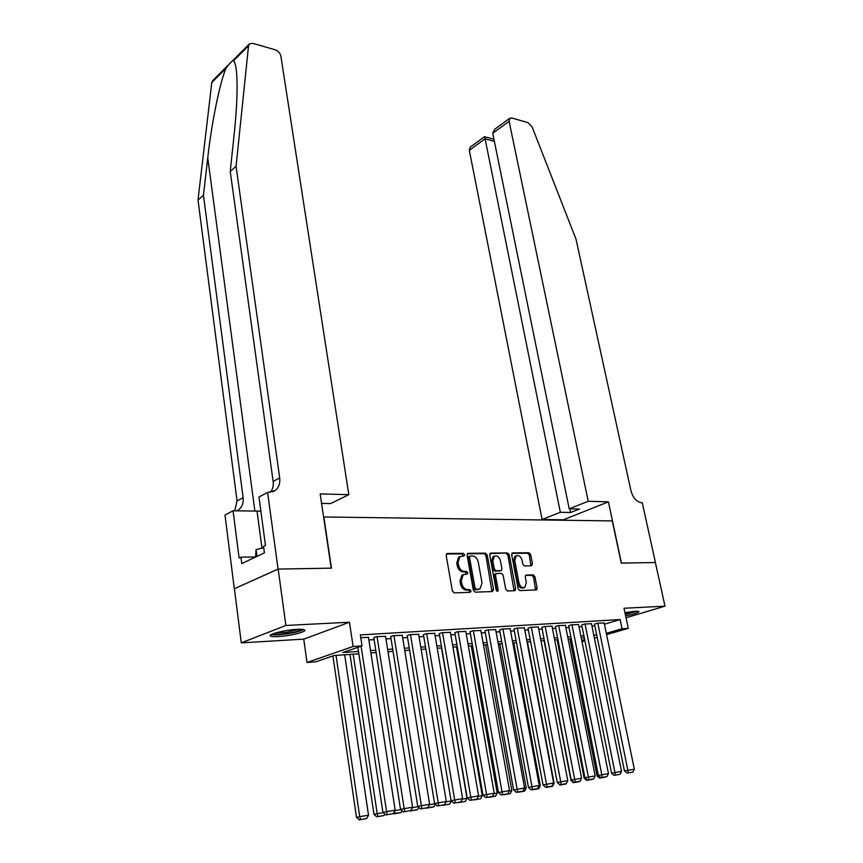 <?xml version="1.0" encoding="UTF-8"?>
<svg xmlns="http://www.w3.org/2000/svg" width="863" height="863" viewBox="0 0 863 863"><rect width="100%" height="100%" fill="white"/><g stroke="black" fill="none" stroke-linecap="round" stroke-linejoin="round"><path stroke-width="1.29" d="M464.574 554.693L463.302 553.345L447.358 553.496L446.182 555.459L452.374 590.961L454.24 592.892L470.249 592.331L471.047 590.928L469.752 589.58L467.703 589.656C464.736 589.364 462.762 587.315 461.791 583.507L461.274 580.562L463.237 574.672L467.379 574.014L467.8 572.73L466.516 571.392L464.467 571.435C461.5 571.123 459.537 569.073 458.577 565.287L458.059 562.363L459.957 556.592L464.165 555.945L464.574 554.693M463.194 556.063L461.996 553.852L446.43 554.003M469.612 592.352L469.731 591.392L468.447 590.055L466.387 590.13L467.703 589.656M466.387 574.132L465.211 571.889L463.161 571.932L464.467 571.435M625.643 615.88C634.413 614.078 638.857 612.622 638.954 611.511L635.492 611.22L624.963 612.654M297.142 629.343C285.394 629.85 267.433 634.359 270.421 636.009C271.338 636.624 273.916 636.818 278.145 636.592C289.828 636.042 307.444 631.64 304.628 629.947C303.765 629.332 301.273 629.138 297.142 629.343M531.446 565.815L532.449 563.938L530.648 554.585L528.933 552.752L512.73 552.892L511.683 554.78L518.102 588.739L519.86 590.594L536.559 589.893L537.12 588.102L534.909 576.689L533.194 574.855L525.826 575.157L525.276 576.937L526.354 582.622L524.844 587.433C522.137 588.286 520.173 586.754 518.954 582.849L514.726 560.519L516.182 555.837C518.9 554.974 520.885 556.506 522.115 560.411L522.816 564.1L524.553 565.945L531.446 565.815M604.445 624.229L620.141 619.558L622.072 628.749L628.275 628.34L606.592 634.618M278.08 569.084L331.198 568.156L320.162 493.884L348.814 494.682L280.885 56.214C280.13 53.096 278.253 50.96 275.265 49.817L252.837 43.355L249.429 43.894L248.544 45.815L236.063 166.289L279.688 477.929C280.302 483.474 278.76 487.681 275.049 490.572L267.595 492.439L278.08 569.084L234.315 588.749L278.177 569.084L331.468 568.156L323.852 516.969L612.277 520.918L621.252 563.108L655.373 562.514L664.985 606.16L624.025 608.253L628.275 628.34M278.177 569.084L285.89 625.459L241.273 642.87L303.744 639.138L307.012 662.471L353.118 646.495L362.018 645.912L342.794 652.525L358.49 651.446M303.744 639.138L349.45 622.223L285.89 625.459M349.45 622.223L353.118 646.495M620.141 619.558L360.346 634.909L362.018 645.912M487.207 555.038L485.416 553.14L468.221 553.302L467.088 555.243L473.356 590.249L475.189 592.158L492.449 591.554L493.55 589.569L487.207 555.038L485.901 555.535L484.121 553.647L467.315 553.809M490.81 553.097L507.498 552.946L509.246 554.801L515.653 588.825L515.082 590.637L507.487 591.026L505.718 589.159L503.118 575.211L501.338 573.334L496.074 573.593L495.491 575.394L498.188 590.001L497.768 591.284L496.171 590.065L489.72 555.006L490.81 553.097L490.141 553.345M626.042 617.768L664.985 606.16M234.412 588.739L241.273 642.87M368.49 637.401L360.756 637.628M385.567 636.355L376.182 636.689L373.83 637.757M402.287 635.33L393.107 635.664L390.712 636.721M418.663 634.327L409.666 634.65L407.25 635.707M434.704 633.345L425.891 633.669L423.442 634.715M450.41 632.374L441.78 632.698L439.299 633.733M465.804 631.436L457.336 631.759L454.844 632.784M480.885 630.508L472.59 630.831L470.065 631.845M495.675 629.612L487.541 629.925L484.995 630.929M510.162 628.717L502.201 629.03L499.623 630.033M524.38 627.854L516.559 628.156L513.97 629.159M538.318 627.002L530.659 627.304L528.048 628.286M551.996 626.16L544.477 626.462L541.845 627.444M565.416 625.341L558.037 625.632L555.394 626.614M578.577 624.532L571.338 624.823L568.674 625.794M591.5 623.744L584.391 624.035L581.716 624.995M368.889 639.968L374.121 639.645M385.977 638.9L391.015 638.588M402.697 637.854L407.552 637.552M419.084 636.829L423.744 636.538M435.125 635.826L439.612 635.546M450.831 634.844L455.146 634.575M466.236 633.884L470.378 633.625M481.317 632.935L485.308 632.687M496.106 632.007L499.947 631.77M510.605 631.101L514.294 630.875M524.823 630.217L528.372 629.99M538.771 629.343L542.169 629.127M552.449 628.491L555.718 628.286M565.869 627.649L569.008 627.455M579.041 626.818L582.05 626.635M591.964 626.009L594.855 625.837M604.186 622.967L597.207 623.248L594.521 624.208M358.846 653.787L334.046 655.535L315.782 661.824L307.012 662.471M597.196 637.336L594.424 638.145M584.92 640.896L582.029 641.738M606.322 633.334L622.072 628.749M370.529 650.605L375.772 650.249M387.638 649.418L392.687 649.073M404.38 648.264L409.235 647.93M420.788 647.131L425.448 646.808M436.84 646.02L441.338 645.707M452.568 644.931L456.894 644.629M467.983 643.863L472.137 643.571M483.086 642.816L487.077 642.536M497.886 641.792L501.727 641.522M512.406 640.778L516.096 640.529M526.635 639.796L530.184 639.548M540.583 638.836L543.992 638.598M554.273 637.886L557.552 637.66M567.703 636.948L570.853 636.732M580.885 636.042L583.906 635.826M593.82 635.146L596.711 634.941M584.305 637.843L581.284 638.048M571.252 638.76L568.113 638.987M557.951 639.699L554.672 639.936M544.391 640.659L540.982 640.907M530.572 641.64L527.023 641.889M516.484 642.633L512.795 642.892M502.126 643.647L498.285 643.927M487.466 644.693L483.474 644.974M472.525 645.74L468.372 646.042M457.271 646.819L452.956 647.131M441.716 647.93L437.217 648.242M425.826 649.052L421.155 649.375M409.612 650.195L404.758 650.54M393.043 651.371L388.005 651.727M376.128 652.557L370.885 652.935M581.77 640.465L584.661 639.623M459.893 556.635L458.663 557.099L456.754 562.859L458.059 562.363M463.161 571.932C460.195 571.608 458.231 569.569 457.271 565.783L456.754 562.859M463.194 574.704L461.921 575.168L459.968 581.047L461.274 580.562M466.387 590.13C463.42 589.839 461.457 587.8 460.486 583.992L459.968 581.047M491.953 591.576L485.901 555.535M470.324 555.988L469.537 557.347L475.038 588.027L476.322 589.364L480.087 588.814L482.029 582.924L478.253 562.05C477.293 558.329 475.362 556.301 472.449 555.955L470.324 555.988M469.019 556.484L468.231 557.843L469.537 557.347M478.836 589.256L475.006 589.839L473.722 588.501L468.231 557.843M489.936 553.593L507.498 552.946M514.078 590.799L507.94 555.297L506.193 553.442M495.114 573.938L494.175 575.869L496.861 590.465L498.188 590.001M496.84 591.187L496.861 590.465M500.443 560.821C499.181 556.829 497.153 555.287 494.337 556.193L492.827 560.928L494.294 568.89L496.074 570.767L501.338 570.529L501.91 568.739L500.443 560.821M493.949 556.344L493.032 556.689L491.511 561.425L492.827 560.928M500.982 570.659L494.758 571.252L492.978 569.375L491.511 561.425M515.761 555.999L514.877 556.322L513.409 561.004L514.726 560.519M523.884 587.768L523.517 587.897C520.81 588.739 518.846 587.207 517.627 583.312L513.409 561.004M535.556 590.044L533.593 577.153L531.867 575.319L525.491 575.481M530.939 565.826L529.332 555.071L527.617 553.237L511.888 553.388M332.913 655.934L356.484 817.304L359.72 816.7L336.041 655.395M344.671 654.79L368.512 815.19L366.667 818.545L359.213 819.85L366.667 818.545M360.507 819.613L359.72 816.7L368.512 815.19M359.213 819.85L356.484 817.304M368.447 637.164L395.168 810.184L382.913 812.342L385.729 814.952L393.291 813.626L385.729 814.952M357.875 647.336L382.913 812.342M361.079 646.236L387.088 814.694M393.291 813.626L395.168 810.184M302.061 629.332C299.979 630.875 294.79 632.299 286.473 633.604C279.234 634.585 274.617 634.704 272.632 633.938M275.254 633.032L286.387 632.342L299.321 629.256M271.219 634.607C274.132 635.168 279.181 634.952 286.354 633.949C294.682 632.665 300.432 631.198 303.593 629.537M263.733 547.692L256.074 549.612L255.577 557.045M256.969 556.387L256.074 549.612M625.341 614.478L637.455 611.198M636.29 611.187L625.297 614.273M625.092 613.302L632.665 611.468M236.063 166.289L230.238 171.457L234.261 133.387C236.796 109.202 237.616 89.601 236.742 74.585C236.149 66.99 235.124 62.352 233.668 60.68C231.964 60.863 229.407 63.42 225.987 68.36C220.054 81.737 211.618 122.762 207.756 157.853L203.452 195.221L243.118 497.649C243.668 503.01 242.104 507.11 238.415 509.947L236.872 510.853M203.452 195.221L198.015 200.043L237.045 500.918L234.736 510.81M270.302 492.385C272.73 489.472 273.668 485.826 273.139 481.457L230.238 171.457M225.987 68.36L211.791 82.546L198.015 200.043M267.595 492.439L258.954 497.034L265.47 545.405L263.549 546.322L264.423 552.87L241.78 563.561L240.95 557.142L239.116 558.016L233.053 510.788L224.995 515.071L234.315 588.749M348.814 494.682L330.605 503.582L321.575 503.388M260.853 511.133L233.053 510.788M211.791 82.546L212.686 80.658L249.31 44.013M255.577 556.991L240.95 557.142M588.221 501.284L509.105 121.349L492.719 133.269L569.192 508.803L588.221 501.284L608.404 501.845L621.436 563.097L655.384 562.525M494.963 129.094L509.796 118.263L511.813 117.994L528.027 122.665L532.137 126.947L576.053 239.288L630.929 490.702C633 497.886 636.57 501.91 641.64 502.762L642.277 502.773L655.438 562.503M562.32 520.227L608.404 501.845M562.223 519.785L542.093 519.504L560.335 512.298L570.616 512.493L579.461 509.03L569.192 508.803M560.335 512.298L485.082 138.824L469.321 150.291L470.184 147.174M542.093 519.504L469.321 150.291M509.796 118.263L509.105 121.349M570.616 512.493L569.86 508.814M484.542 136.688L485.082 138.824L494.359 141.316M494.704 129.288L492.719 133.269M350 654.413L373.959 814.305L377.207 813.69L353.194 654.186M377.972 816.581L383.992 815.535L377.972 816.581L377.207 813.69L383.258 812.655M376.667 816.819L373.959 814.305M384.79 814.079L383.992 815.535M394.909 810.659L400.853 809.634M393.744 813.852L400.95 812.59L393.355 813.496M394.488 811.414L395.06 813.615M401.996 810.681L400.95 812.59M412.331 807.66L418.07 806.678M410.464 810.95L417.552 809.71L410.184 810.702M411.435 809.321L411.78 810.713M418.825 807.369L417.552 809.71M429.386 804.737L434.909 803.787M426.84 808.113L433.809 806.894L426.57 807.865M428.005 807.272L428.156 807.865M435.297 804.143L433.809 806.894M385.534 636.117L412.59 807.196L400.518 809.321L403.312 811.9L410.734 810.594L403.312 811.9M373.798 637.52L400.518 809.321M377.034 636.635L404.671 811.652M410.734 810.594L412.59 807.196M402.255 635.103L429.634 804.284L417.735 806.376L420.508 808.922L427.811 807.639L420.508 808.922M390.68 636.495L417.735 806.376M393.938 635.61L421.878 808.663M427.811 807.639L429.634 804.284M418.631 634.111L446.3 801.425L434.574 803.485L437.325 805.999L444.51 804.737L437.325 805.999M407.217 635.492L434.574 803.485M410.486 634.607L438.706 805.751M444.51 804.737L446.3 801.425M434.672 633.14L462.622 798.62L451.058 800.659L453.798 803.151L460.853 801.91L453.798 803.151M423.409 634.499L451.058 800.659M426.689 633.615L455.179 802.892M460.853 801.91L462.622 798.62M446.063 801.878L451.392 800.961L449.72 804.122L442.87 805.33L449.72 804.122M450.378 632.18L478.598 795.891L467.196 797.897L469.914 800.357L476.851 799.138L469.914 800.357M439.267 633.539L467.196 797.897M442.557 632.655L471.295 800.098M476.851 799.138L478.598 795.891M441.468 647.94L467.002 798.275L465.319 801.425L458.566 802.601L465.319 801.425M462.385 799.073L467.002 798.275M465.772 631.241L494.229 793.205L482.989 795.19L485.686 797.617L492.525 796.42L485.686 797.617M454.812 632.59L482.989 795.19M458.113 631.705L487.077 797.358M492.525 796.42L494.229 793.205M456.495 646.883L482.255 795.664L480.594 798.771L473.949 799.936L480.594 798.771M478.361 796.333L482.255 795.664M480.853 630.324L509.548 790.584L498.458 792.536L501.133 794.942L507.865 793.755L501.133 794.942M470.033 631.662L498.458 792.536M473.345 630.788L502.525 794.683M507.865 793.755L509.548 790.584M471.23 645.837L497.207 793.097L495.567 796.171L489.03 797.315L495.567 796.171M494.003 793.647L497.207 793.097M495.642 629.429L524.553 788.005L513.604 789.936L516.268 792.31L522.892 791.155L516.268 792.31M484.963 630.756L513.604 789.936M488.285 629.871L517.66 792.061M522.892 791.155L524.553 788.005M485.686 644.812L511.856 790.584L510.238 793.626L503.798 794.758L510.238 793.626M509.321 791.015L511.856 790.584M510.13 628.544L539.246 785.492L528.447 787.39L531.09 789.742L537.606 788.599L531.09 789.742M499.591 629.861L528.447 787.39M502.924 628.987L532.493 789.483M537.606 788.599L539.246 785.492M499.86 643.809L526.214 788.113L524.628 791.123L518.285 792.245L524.628 791.123M524.326 788.437L526.214 788.113M524.348 627.681L553.647 783.021L542.989 784.899L545.621 787.229L552.04 786.096L545.621 787.229M513.938 628.987L542.989 784.899M517.271 628.113L547.023 786.97M552.04 786.096L553.647 783.021M513.765 642.827L540.303 785.697L538.728 788.685L532.482 789.774L538.728 788.685M539.019 785.913L540.303 785.697M538.285 626.84L567.768 780.605L557.239 782.461L559.86 784.758L566.171 783.647L559.86 784.758M528.016 628.124L557.239 782.461M531.349 627.261L561.252 784.499M566.171 783.647L567.768 780.605M514.909 556.301L516.182 555.837M527.422 641.867L554.111 783.324L552.568 786.279L546.408 787.358L552.568 786.279M553.431 783.442L554.111 783.324M551.964 625.999L581.597 778.232L571.22 780.066L573.809 782.342L580.033 781.242L573.809 782.342M541.813 627.282L571.22 780.066M545.157 626.419L575.211 782.083M580.033 781.242L581.597 778.232M567.627 780.853L566.139 783.928L560.065 784.985L566.139 783.928M560.065 784.985L557.563 782.784M565.384 625.19L595.168 775.902L584.92 777.714L587.498 779.969L593.625 778.89L587.498 779.969M555.362 626.452L584.92 777.714M558.706 625.589L588.9 779.71M593.625 778.89L595.168 775.902M544.089 640.68L570.982 780.476L571.565 780.368M573.474 782.665L579.451 781.608L573.474 782.665L570.982 780.476M578.544 624.391L608.48 773.626L598.35 775.406L600.918 777.639L606.948 776.581L600.918 777.639M568.652 625.643L598.35 775.406M571.996 624.79L602.32 777.38M606.948 776.581L608.48 773.626M557.11 639.763L584.143 778.21L585.254 778.005M586.624 780.379L592.514 779.343L586.624 780.379L584.143 778.21M591.468 623.604L621.533 771.393L611.533 773.151L614.078 775.362L620.022 774.316L614.078 775.362M581.694 624.844L611.533 773.151M585.038 623.992L615.481 775.103M620.022 774.316L621.533 771.393M569.904 638.857L597.067 775.999L598.685 775.697M599.526 778.146L605.33 777.121L599.526 778.146L597.067 775.999M604.154 622.827L634.337 769.192L624.456 770.929L626.991 773.119L632.849 772.094L626.991 773.119M594.488 624.068L624.456 770.929M597.843 623.215L628.393 772.86M632.849 772.094L634.337 769.192M461.996 553.852L463.302 553.345M468.447 590.055L469.752 589.58M465.211 571.889L466.516 571.392M457.271 565.783L458.577 565.287M460.486 583.992L461.791 583.507M446.624 553.787L447.358 553.496M492.223 590.033L493.55 589.569M467.519 553.582L468.221 553.302M484.121 553.647L485.416 553.14M473.722 588.501L475.038 588.027M475.006 589.839L476.322 589.364M477.142 589.763L478.458 589.3M507.94 555.297L509.246 554.801M514.326 589.289L515.653 588.825M494.175 575.869L495.491 575.394M492.978 569.375L494.294 568.89M494.758 571.252L496.074 570.767M499.537 571.144L500.842 570.67M517.627 583.312L518.954 582.849M525.729 575.222L526.29 575.017M531.867 575.319L533.194 574.855M533.593 577.153L534.909 576.689M535.783 588.555L537.12 588.102M512.104 553.129L512.73 552.892M527.617 553.237L528.933 552.752M529.332 555.071L530.648 554.585M531.133 564.413L532.449 563.938M207.756 157.853L254.887 511.144M243.118 497.649L237.045 500.918M273.139 481.457L279.688 477.929M248.544 45.815L233.668 60.68M261.985 548.124L257.045 511.176M458.663 557.099L459.957 556.592M461.921 575.168L463.237 574.672M468.641 556.592L469.947 556.096M494.758 574.068L496.074 573.593M493.032 556.689L494.337 556.193M272.708 491.813L275.049 490.572M238.415 509.947L236.721 510.842M470.065 147.26L484.553 136.688M493.938 139.256L484.585 136.732"/></g></svg>
